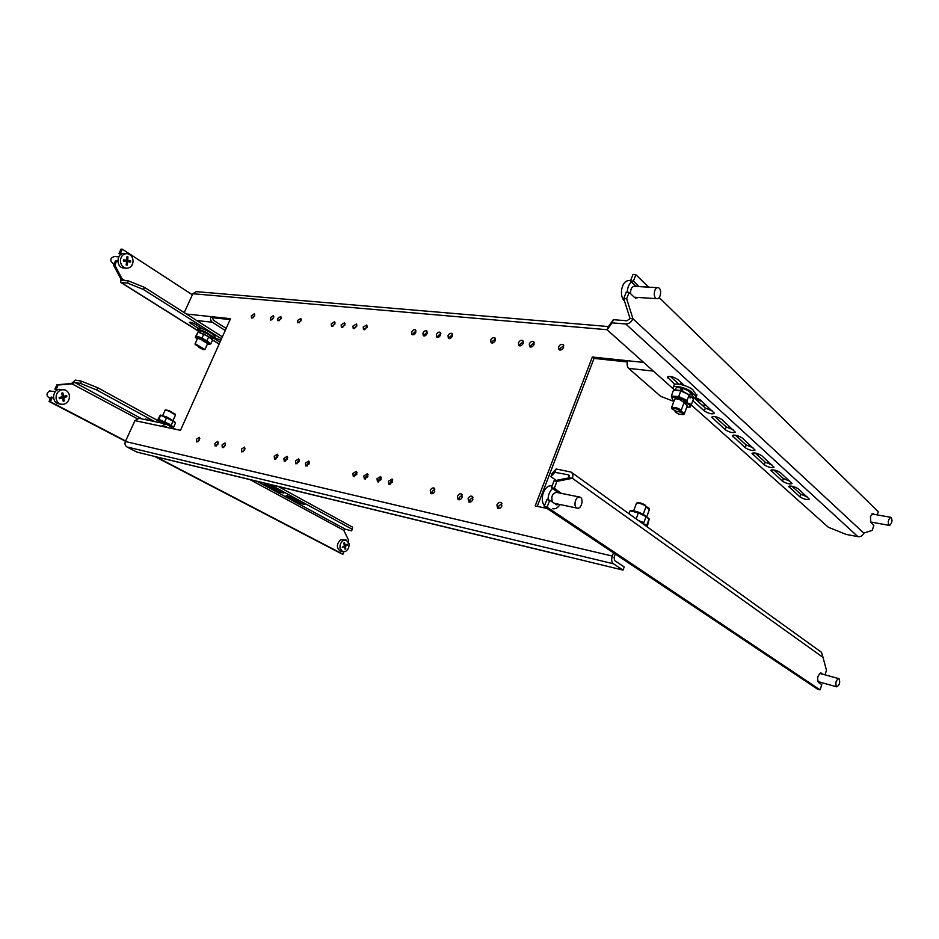 <?xml version="1.0" encoding="UTF-8"?>
<svg xmlns="http://www.w3.org/2000/svg" width="939" height="939" viewBox="0 0 939 939"><rect width="100%" height="100%" fill="white"/><g stroke="black" fill="none" stroke-linecap="round" stroke-linejoin="round"><path stroke-width="1.41" d="M436.377 334.53L436.694 337.148C438.161 337.747 439.464 337.019 440.614 334.953L440.297 332.347C438.83 331.737 437.515 332.453 436.377 334.53M440.861 333.392L438.102 335.822L437.856 337.394M352.841 473.456L353.299 476.484L356.832 474.324L356.386 471.296L352.841 473.456M357.066 472.27L354.707 474.547L354.484 476.613M376.985 478.714L377.478 481.801L381.128 479.618L380.635 476.543L376.985 478.714M381.328 477.493L378.84 479.829L378.64 481.965M490.733 340.035L491.085 342.735C492.693 343.439 494.09 342.688 495.311 340.505L494.947 337.817C493.351 337.113 491.942 337.852 490.733 340.035M495.534 338.838L492.435 341.385L492.212 343.052M363.217 327.101L363.475 329.601L367.008 327.488L366.75 324.988L363.217 327.101M367.278 326.079L364.672 329.753M283.883 458.408L284.235 461.26L287.451 459.183L287.099 456.331L283.883 458.408M287.733 457.363L285.738 459.464L285.456 461.295M305.433 463.103L305.821 466.014L309.131 463.913L308.743 461.014L305.433 463.103M309.401 462.011L307.288 464.183L307.03 466.084M411.716 332.019L412.01 334.601C413.418 335.176 414.686 334.448 415.801 332.441L415.508 329.859C414.099 329.296 412.831 330.012 411.716 332.019M416.059 330.927L413.442 333.298L413.183 334.824M457.481 496.285L458.091 499.56C459.699 500.158 461.061 499.407 462.164 497.306L461.554 494.031C459.934 493.421 458.584 494.172 457.481 496.285M462.27 494.923L459.312 497.435L459.206 499.818M430.262 490.346L430.837 493.562C432.374 494.125 433.689 493.374 434.757 491.32L434.194 488.116C432.644 487.552 431.341 488.292 430.262 490.346M434.898 489.031L432.104 491.484L431.963 493.785M518.457 342.852L518.833 345.587C520.499 346.338 521.967 345.587 523.223 343.334L522.835 340.611C521.168 339.848 519.701 340.599 518.457 342.852M523.422 341.62L520.147 344.214L519.948 345.939M341.15 324.859L341.385 327.335L344.801 325.234L344.566 322.77L341.15 324.859M345.083 323.885L342.594 327.441M297.604 320.445L297.792 322.84L301.008 320.786L300.82 318.403L297.604 320.445M301.302 319.553L299.048 322.875M222.073 444.922L222.332 447.621L225.278 445.614L225.008 442.915L222.073 444.922M225.595 444.018L223.588 447.539M241.429 449.135L241.722 451.894L244.739 449.863L244.457 447.117L241.429 449.135M245.056 448.196L242.966 451.847M277.733 318.427L277.909 320.786L281.019 318.767L280.855 316.408L277.733 318.427M281.324 317.582L279.165 320.786M352.97 326.068L353.217 328.544L356.691 326.443L356.456 323.955L352.97 326.068M356.973 325.058L354.426 328.673M295.433 460.92L295.797 463.807L299.06 461.718L298.696 458.831L295.433 460.92M299.341 459.852L297.287 461.988L297.006 463.854M331.244 323.861L331.479 326.314L334.847 324.225L334.624 321.772L331.244 323.861M335.129 322.899L332.699 326.396M274.223 456.295L274.564 459.136L277.733 457.058L277.404 454.241L274.223 456.295M278.026 455.274L276.078 457.352L275.796 459.148M196.404 439.311L196.627 441.952L199.467 439.98L199.244 437.351L196.404 439.311M199.796 438.49L197.906 441.823M270.35 317.675L270.514 320.023L273.601 318.004L273.437 315.668L270.35 317.675M273.895 316.854L271.782 319.999M214.878 443.349L215.137 446.037L218.048 444.041L217.801 441.365L214.878 443.349M218.376 442.469L216.404 445.943M251.359 315.75L251.511 318.063L254.504 316.067L254.363 313.767L251.359 315.75M254.798 314.976L252.791 318.004M681.972 383.3L679.859 384.297M363.839 475.85L364.309 478.902L367.9 476.73L367.431 473.69L363.839 475.85M368.111 474.641L365.694 476.953L365.482 479.054M468.115 498.597L468.749 501.907C470.38 502.529 471.754 501.766 472.869 499.642L472.247 496.344C470.603 495.722 469.23 496.473 468.115 498.597M472.963 497.236L469.946 499.759L469.852 502.177M422.949 333.157L423.254 335.763C424.686 336.35 425.966 335.622 427.092 333.58L426.787 330.986C425.355 330.399 424.076 331.127 422.949 333.157M427.351 332.042L424.674 334.448L424.416 335.998M529.279 343.956L529.666 346.691C531.368 347.465 532.847 346.714 534.115 344.437L533.728 341.702C532.026 340.927 530.547 341.679 529.279 343.956M534.314 342.712L530.969 345.329L530.77 347.066M388.394 481.214L388.91 484.324L392.619 482.13L392.115 479.019L388.394 481.214M392.807 479.958L390.248 482.329L390.061 484.501M496.907 504.889L497.576 508.257C499.29 508.915 500.722 508.163 501.86 505.968L501.191 502.611C499.478 501.931 498.046 502.694 496.907 504.889M501.919 503.48L498.726 506.051L498.679 508.551M448.032 335.704L448.361 338.345C449.851 338.967 451.178 338.24 452.34 336.139L452.011 333.509C450.52 332.887 449.182 333.615 448.032 335.704M452.575 334.554L449.746 337.019L449.511 338.615M558.564 346.925L558.975 349.707C560.747 350.54 562.297 349.778 563.6 347.43L563.2 344.66C561.416 343.815 559.879 344.578 558.564 346.925M563.787 345.658L560.243 348.322L560.055 350.106M702.466 401.904L694.848 398.371M706.586 405.636L702.008 405.049M673.85 401.423L660.692 396.34L628.614 368.358C626.994 366.527 626.677 363.992 627.663 360.74L643.661 362.431M537.272 506.379L594.023 358.416L627.299 361.973M594.023 358.416L592.356 357.008L627.663 360.74M230.114 319.589L212.695 317.722L210.97 316.619L230.513 318.685L180.488 430.332L134.934 420.625L125.403 441.506L612.298 556.052L613.484 552.836M165.393 459.089L136.812 452.058L126.882 446.917C125.051 445.685 124.558 443.877 125.403 441.506M612.298 556.052C611.23 559.597 611.582 562.168 613.355 563.74L623.038 570.102L568.494 556.862M615.268 554.033L614.083 557.238L614.529 560.524L624.2 566.921L623.038 570.102M705.964 343.263L696.515 334.026M547.038 508.457L535.183 505.933L592.356 357.008M607.146 329.718L192.847 293.731L184.232 312.605M192.847 293.731L196.263 291.642L608.413 326.549M212.695 317.722L213.27 320.14L226.158 328.415M186.462 314.025L210.97 316.619C210.148 318.978 210.594 320.856 212.32 322.241L225.219 330.505M134.934 420.625L139.078 418.313L165.393 423.841M167.612 427.585L165.064 426.247L163.621 426.74M175.734 429.311L165.64 423.9L161.461 426.271M638.215 297.475L635.938 298.238L634.576 297.51L629.118 292.322L626.665 298.755L632.945 318.779L863.798 533.106L872.225 530.382L873.845 525.406L870.805 522.507L870.453 516.438L873.141 513.504L874.268 514.384M648.579 287.146L635.844 274.704L633.402 281.09L639.072 286.606M877.272 514.924L878.305 511.79L659.19 297.522M633.402 281.09L630.48 280.937L636.149 286.442M630.48 280.937L632.921 274.552L635.844 274.704M630.034 318.556L632.945 318.779C631.337 322.159 628.93 323.885 625.726 323.967L612.099 322.852L607.11 329.812L608.308 326.702L613.308 319.683L626.947 320.774L630.034 318.556L623.742 298.555L626.196 292.135L629.118 292.322M626.665 298.755L623.742 298.555M742.303 438.032L755.062 450.051C752.867 451.096 749.58 450.321 745.226 447.715L732.35 435.684C734.556 434.593 737.866 435.379 742.303 438.032M780.438 472.634C776.189 470.122 772.973 469.347 770.79 470.298L782.504 481.226C786.682 483.679 789.863 484.454 792.047 483.538L780.438 472.634M607.11 329.812L673.991 389.497M691.245 404.909L828.315 527.237L846.027 534.373L857.929 536.662C860.699 536.908 862.659 535.723 863.798 533.106M721.833 419.475L735.249 432.116C733.042 433.231 729.709 432.456 725.26 429.769L711.727 417.116C713.933 415.942 717.302 416.728 721.833 419.475M695.963 397.69L700.353 399.979L714.462 413.289C712.243 414.486 708.863 413.712 704.309 410.942L692.829 400.624M674.824 384.438L667.336 377.102C669.542 375.764 673.028 376.562 677.77 379.485L684.261 385.389M761.811 455.744C757.468 453.15 754.205 452.375 752.01 453.396L764.287 464.852C768.56 467.376 771.788 468.15 773.982 467.176L761.811 455.744M798.232 488.785C794.077 486.343 790.908 485.569 788.725 486.461L799.922 496.884C804.007 499.266 807.153 500.041 809.324 499.184L798.232 488.785M752.996 447.739L746.2 444.957L735.39 435.203M678.897 384.168L670.317 376.422M712.478 410.989L705.342 408.066L694.672 398.418M733.218 429.804L726.258 426.952L714.755 416.564M755.062 452.962L765.226 462.152L771.87 464.864M773.842 469.934L783.408 478.573L789.899 481.226M791.788 486.144L800.803 494.278L807.153 496.872M613.308 319.683L612.099 322.852M56.88 390.284L54.861 389.204L56.95 384.767L71.446 383.546L75.472 380.107L81.54 381.222L97.75 387.76L162.67 423.278M53.558 397.854L51.176 397.009L49.063 401.469L125.509 441.271M154.43 456.331L341.643 553.822L342.958 554.198L343.932 551.85M52.42 397.267L50.319 401.728L125.638 440.978M155.721 456.647L342.958 554.198M348.169 541.557L348.686 540.312L343.791 530.335L345.364 529.209L257.122 481.367M141.965 418.923L74.439 382.314L72.714 383.781L58.206 385.002L56.105 389.462L57.232 390.049M49.063 401.469L50.319 401.728M54.861 389.204L56.105 389.462M56.95 384.767L58.206 385.002M278.237 486.484L352.583 527.155L351.691 530.875L345.364 529.209M151.073 420.836L145.381 418.958L146.531 419.886M351.691 530.875L352.583 527.155M97.75 387.76L96.717 389.978L154.735 421.611M270.139 484.524L351.796 529.044M96.717 389.978L80.496 383.441L81.54 381.222M74.439 382.314L80.496 383.441M279.176 491.942L264.598 483.796L270.455 485.815L283.86 493.104L279.176 491.942L279.658 490.815M300.175 503.363L286.102 495.487L291.912 497.482L304.87 504.548L300.175 503.363L300.656 502.248M136.965 418.524L71.446 383.546M116.8 260.901L114.793 265.162L122.047 278.766L120.744 278.66L113.49 265.08L115.497 260.819L117.856 261.57M120.755 254.504L119.018 253.377L121.014 249.128L122.328 249.199L120.321 253.448L119.018 253.377M192.366 294.799L122.328 249.199M121.377 254.129L120.321 253.448M113.49 265.08L114.793 265.162M214.104 338.404L219.972 342.195M220.806 340.341L214.503 337.559M221.475 338.873L143.456 289.505L127.516 283.073L120.767 282.404L197.378 330.493M202.401 328.72L195.453 324.331C192.225 322.558 190.171 321.913 189.302 322.394L200.711 330.07M127.516 283.073L128.526 280.937L122.058 280.362L122.047 278.766L125.051 280.655M128.526 280.937L144.453 287.357L143.456 289.505M222.39 336.819L144.453 287.357M120.744 278.66L120.767 282.404M556.17 503.738L555.383 504.114M559.034 504.337L556.627 504.783L549.702 500.264L547.073 507.166L544.197 506.555L546.827 499.677L549.702 500.264M547.073 507.166L820.076 689.872L821.778 684.637L818.432 682.36C816.86 678.052 817.763 674.941 821.132 673.04L823.01 674.284M824.994 674.824L826.473 670.293L823.01 657.394L572.403 478.303L556.921 481.378L554.303 488.233L561.264 493.351M820.076 689.872L817.564 689.156L544.197 506.555M556.921 481.378L554.045 480.827L551.428 487.658L558.4 492.775M554.045 480.827L569.527 477.751L568.341 474.829L569.468 475.639M551.428 487.658L554.303 488.233M556.158 468.972L554.89 472.305L550.853 476.625L552.109 473.35L556.158 468.972L571.17 472.117L821.496 652.312L823.01 657.394M554.89 472.305L568.341 474.829M556.228 480.392L550.853 476.625M569.527 477.751L572.403 478.303C573.295 475.603 572.884 473.538 571.17 472.117M118.737 256.817L114.1 256.547C109.863 258.389 109.663 260.796 113.478 263.742L113.901 263.765M126.495 253.6L124.734 253.507C116.694 252.075 115.403 267.239 123.479 268.026L124.312 268.085M120.45 260.044C120.45 264.505 122.328 267.228 126.108 268.202L126.143 268.202C129.993 268.284 132.305 266.16 133.068 261.828C133.08 257.38 131.202 254.657 127.422 253.659L127.352 253.647C123.525 253.577 121.213 255.701 120.45 260.044M123.467 260.443L123.525 259.833L126.706 260.279L126.894 256.758L127.939 256.899L127.751 260.432L130.674 260.854L130.556 262.063L127.645 261.641L127.211 265.15L126.155 264.998L126.589 261.488L123.42 261.054L123.467 260.443M127.751 260.432L125.662 260.303L128.69 260.737L128.596 261.781M130.674 260.854L128.69 260.737M127.645 261.641L126.589 261.57M123.514 259.997L126.706 260.279M127.939 256.899L126.882 256.84M200.066 347.383L200.594 347.348C200.171 346.409 198.587 345.552 195.852 344.777L200.066 347.383M195.265 344.953L195.652 344.003L204.855 349.449M212.449 337.582L208.611 334.53L199.995 330.458L199.948 332.195M199.972 330.763L198.904 330.739L198.305 332.054M199.444 330.434L199.244 332.066M197.272 329.777L197.918 328.333C199.502 327.488 203.141 328.627 208.869 331.784L213.399 334.754L214.878 336.737M198.516 331.584L197.178 329.976C198.751 329.131 202.401 330.282 208.129 333.427L210.582 335.599M197.695 338.169L204.021 340.916M205.594 342.183C205.477 340.564 202.566 338.897 196.85 337.207L196.028 338.028L197.272 339.038M206.92 341.021L202.049 337.981L196.239 336.045L195.335 337.136L197.918 332.077L203.822 334.061L208.481 336.878M211.733 338.733L207.942 336.185L197.988 332.077M198.012 332.124L196.239 336.045M203.822 334.061L202.049 337.981M55.284 391.739L49.661 390.929C46.222 393.312 46.14 395.683 49.415 398.03L49.661 398.089M63.946 389.697L58.946 389.345C52.173 390.718 51.739 402.362 58.406 403.688L58.911 403.793M56.129 398.782C56.763 401.634 58.359 403.441 60.918 404.228L64.063 404.204C67.984 402.702 69.744 399.732 69.357 395.296C68.735 392.408 67.103 390.577 64.498 389.814L61.469 389.838C57.514 391.317 55.741 394.298 56.129 398.782M59.263 398.077L59.157 397.479L62.479 396.657L61.739 393.148L62.843 392.866L63.582 396.364L66.657 395.495L66.869 396.692L63.805 397.561L64.31 401L63.206 401.293L62.702 397.854L59.38 398.676L59.263 398.077M63.582 396.364L62.373 396.117M64.92 396L61.88 397.678M66.869 396.692L64.979 396.305M63.805 397.561L61.786 397.15M64.31 401L63.136 400.765M62.702 397.854L59.227 397.819M346.08 540.031L340.763 539.702C336.455 543.974 336.244 547.73 340.141 550.97L340.27 551.005M340.071 548.306L342.782 551.709L345.634 551.346C348.252 549.561 349.355 546.944 348.956 543.505L346.221 540.066L343.416 540.43C340.787 542.214 339.672 544.831 340.071 548.306M342.277 547.331L344.46 545.747L343.791 543.071L344.543 542.672L345.2 545.348L347.219 544.162L347.407 545.066L345.388 546.263L345.798 548.857L345.059 549.256L344.648 546.662L342.277 547.331M345.2 545.348L344.32 545.113M347.407 545.066L346.245 544.749M345.388 546.263L344.144 545.911M343.392 546.298L344.648 546.662M345.798 548.857L344.977 548.634M890.524 517.342L890.911 517.342C892.637 520.018 892.25 522.706 889.738 525.394L889.327 525.394C887.601 522.706 888.001 520.018 890.524 517.342M872.096 522.26L871.58 523.246M658.392 287.768C662.265 288.801 660.657 299.647 656.795 298.672L656.525 298.602C652.652 297.628 654.225 286.724 658.11 287.698L658.392 287.768M624.541 301.114C621.923 298.52 620.972 294.588 621.665 289.329C623.015 283.414 625.515 280.503 629.189 280.608L630.574 280.679M627.229 292.205C627.51 287.545 628.93 284.118 631.501 281.923M630.644 293.766C630.374 289.224 631.63 286.747 634.412 286.336L657.676 287.674M580.067 497.165C584.128 498.632 581.311 509.548 577.227 508.14L576.969 508.046C572.884 506.626 575.689 495.651 579.762 497.06L580.067 497.165M554.526 503.363L577.227 508.14M560.02 504.548C557.836 507.893 555.383 509.29 552.672 508.715M544.467 505.851C542.214 502.834 541.709 498.855 542.953 493.891C545.019 487.998 548.012 485.299 551.968 485.803L552.12 485.839M547.977 499.912C548.13 495.064 549.655 491.25 552.566 488.456M552.496 502.165C550.935 496.708 552.261 493.456 556.475 492.388L579.48 497.013M839.126 678.803C840.335 682.594 839.525 685.259 836.719 686.82L836.403 686.644C835.194 682.853 835.992 680.188 838.797 678.615L839.126 678.803M819.618 682.031L819.125 682.841M203.364 349.625L198.974 347.371L203.364 349.625M207.46 333.568L212.66 336.397L214.233 338.169L212.073 338.427M207.331 344.261L209.221 344.507C209.444 343.158 206.756 341.55 201.181 339.683M209.268 344.507L210.864 343.768L206.85 340.904L208.622 336.984L212.613 339.871L210.864 343.768M202.401 340.54L207.672 343.521M676.479 411.411L679.801 411.587C680.235 410.695 678.827 409.697 675.564 408.606C672.981 407.984 671.855 408.148 672.183 409.087L676.479 411.411M672.113 408.97L671.549 407.702L675.751 407.573C679.003 408.618 680.763 409.697 681.057 410.824L684.32 413.876L683.721 414.369M681.01 388.793L682.36 389.098M673.286 387.338L674.002 385.389C673.909 381.387 693.029 387.103 693.733 391.317L696.82 395.319M673.193 388.288L673.134 387.76C673.028 383.769 692.16 389.509 692.865 393.687L692.912 394.18M681.397 390.624L680.74 387.924C677.641 387.349 675.951 387.572 675.657 388.582L675.106 390.084M693.463 396.774L690.365 393.359C689.942 391.551 687.207 389.861 682.184 388.265L682.782 391.058M680.74 387.924L681.303 390.601L676.103 389.978M674.906 398.864L678.874 399.063L684.097 402.514M685.857 404.052C688.029 402.538 685.599 400.542 678.557 398.066C672.899 396.81 670.951 397.385 672.723 399.768L674.085 400.812M687.501 403.066L687.137 400.425L678.697 396.563L671.338 396.047L672.664 399.709M671.338 396.047L673.416 390.401L674.718 390.143L680.787 390.882L689.484 394.943L681.291 390.601M689.484 394.943L690.177 398.077M680.787 390.882L678.697 396.563M689.203 394.744L687.137 400.425M678.815 414.146L683.064 414.639C683.557 413.935 682.465 413.043 679.789 411.975C676.667 411.024 675.223 411.082 675.47 412.139L678.815 414.146M675.399 412.033L674.836 410.836M689.789 392.126C693.933 394.04 696.045 395.753 696.104 397.279L693.24 398.582M686.761 407.174L689.097 407.115C691.268 405.953 689.437 404.157 683.604 401.739M689.026 407.139L690.282 406.998L691.433 404.474L686.785 402.631M692.325 397.713L689.989 395.953M690.012 396.058L693.487 398.829L691.433 404.474M683.991 402.796L687.336 405.601M636.783 503.022L637.581 502.67C639.682 502.482 642.194 503.281 645.116 505.065L645.48 505.499M645.973 506.802L645.562 506.004C642.053 503.856 639.036 502.905 636.525 503.128L633.661 510.816M628.954 513.715L630.022 510.828L630.867 510.699C635.245 510.746 639.905 512.307 644.87 515.405L648.767 518.504M630.022 510.828L638.391 512.811L646.055 516.65M643.344 523.985L643.896 522.6L638.473 520.57M637.816 520.1L636.231 518.715L638.391 512.811M643.896 522.6L646.044 516.696M645.891 506.321L648.931 508.21M649.424 509.501L645.891 507.013M646.009 516.79L649.26 519.032L647.182 526.838M646.748 526.521L646.901 524.889L643.086 523.88M646.901 524.889L649.049 519.009M171.497 412.174L175.206 414.193M175.487 415.015L169.079 411.118L165.217 409.944L162.729 415.425M164.454 423.642L164.313 422.28L169.372 425.015L169.431 425.86M170.252 426.318L169.396 425.297M170.241 425.473L172.201 427.081M160.475 415.085L166.719 416.975L174.666 421.623M170.393 419.217L175.511 422.984L173.703 426.987L164.982 422.198M168.069 424.381L172.166 427.163M172.518 427.128L173.703 426.987M171.274 425.003L173.081 420.977M165.323 409.897L169.22 410.636L171.438 412.033M157.799 420.073L158.21 420.602C158.292 420.003 160.323 420.555 164.325 422.28L164.102 423.571M158.139 420.801L163.292 421.834L163.48 423.442M163.973 422.433L163.327 422.151M169.63 424.275L158.832 419.334L157.682 419.862L160.334 415.097L171.438 420.249M164.83 421.552L166.649 417.515M158.832 419.334L160.651 415.308M164.325 422.28L168.222 424.463M628.614 368.358L653.368 371.105M164.607 458.807L567.086 556.522M126.882 446.917L613.355 563.74M196.697 320.516L212.32 322.241M164.642 426.212L165.37 426.365M695.529 398.981L695.999 397.702M872.425 513.586L873.657 513.797M625.726 323.967L857.929 536.662M725.26 429.769L726.258 426.952M712.372 418.184L712.994 416.458M704.309 410.942L705.342 408.066M668.087 378.382L668.838 376.351M752.562 454.312L753.078 452.833M764.287 464.852L765.226 462.152M771.295 471.155L771.764 469.782M782.504 481.226L783.408 478.573M789.194 487.247L789.629 485.979M799.922 496.884L800.803 494.278M745.226 447.715L746.2 444.957M732.936 436.682L733.512 435.074M638.825 286.348L635.903 286.184M250.02 479.641L343.791 530.335M147.364 419.264L147.036 419.991M266.077 483.972L265.784 484.677M287.51 495.651L287.217 496.32M219.163 344.026L212.601 339.906M197.237 330.258L121.272 282.569M215.031 339.085L215.606 337.805M190.746 323.791L191.356 322.464M821.437 673.193L820.733 672.993M557.508 491.872L560.383 492.447M567.661 556.78L165.194 459.03M212.543 340.024L219.104 344.144M113.478 263.742L114.1 263.777M123.479 268.026L126.108 268.202M194.995 344.061L197.613 338.286M195.875 337.829L195.382 337.207M49.415 398.03L50.577 398.277M58.406 403.688L60.918 404.228M340.141 550.97L342.782 551.709M890.806 517.319L871.861 513.962M889.327 525.394L870.406 521.943M656.795 298.672L634.271 297.229M836.719 686.82L817.799 681.526M838.738 678.604L819.817 673.404M204.244 349.66L204.995 349.402M205.078 349.285L207.707 343.428M214.972 336.538L214.233 338.169M211.862 338.897L212.519 337.43M679.801 411.587L680.834 411.165M681.057 410.824L684.167 402.326M671.62 407.503L674.66 399.228M680.129 384.344L680.47 383.405M689.696 395.19L690.365 393.359M683.064 414.639L684.097 414.205M684.32 413.876L687.407 405.402M696.973 394.92L696.104 397.279M692.923 398.265L693.581 396.469M689.097 407.115L690.282 406.998M692.02 397.397L692.876 398.218M646.02 506.661L643.227 514.302M645.422 505.393L645.926 506.403M649.471 509.361L646.689 516.978M648.884 508.105L649.389 509.102M648.638 518.351L649.26 519.032M175.511 414.956L173.058 420.414M175.182 414.111L175.476 414.862M172.213 427.151L173.234 427.069M171.403 411.963L171.708 412.702"/></g></svg>
